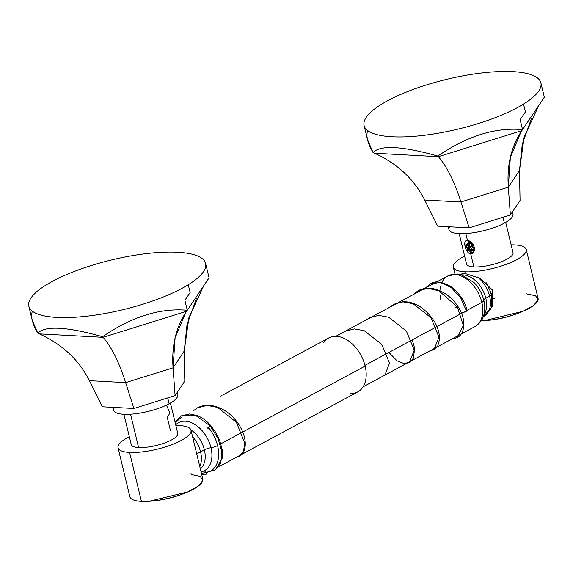 <?xml version="1.0" encoding="UTF-8"?>
<svg xmlns="http://www.w3.org/2000/svg" width="573" height="573" viewBox="0 0 573 573"><rect width="100%" height="100%" fill="white"/><g stroke="black" fill="none" stroke-linecap="round" stroke-linejoin="round"><path stroke-width="0.86" d="M464.23 311.862L461.559 313.302L466.537 311.196L466.888 310.43M466.537 311.196L460.749 297.96L451.273 287.567L440.3 282.446L430.065 283.979L440.3 282.446L451.273 287.567L460.749 297.96L466.537 311.196L467.088 310.587C464.81 301.19 459.424 293.197 450.922 286.607C441.676 281.493 434.821 280.562 430.359 283.821L425.524 287.968M454.704 307.894L457.383 306.956L438.839 290.755L427.974 288.348L418.14 290.726C422.795 288.283 427.931 287.625 433.56 288.735C443.574 291.191 451.717 297.129 457.992 306.541L457.383 306.956L457.992 306.541C461.165 311.447 463.07 316.375 463.693 321.324C464.252 329.668 462.046 335.119 457.075 337.69L463.335 325.528L457.383 306.956L463.335 325.528L457.075 337.69L451.617 339.144M204.511 470.655L206.516 474.072L207.376 472.596L206.151 474.193M210.083 425.839L195.472 415.296L181.362 415.84L195.472 415.296L210.083 425.839L210.85 425.667L210.083 425.839L218.012 438.309L221.808 451.71L220.827 463.063L215.204 469.96L220.827 463.063L221.808 451.71L218.012 438.309L210.083 425.839C207.67 427.623 207.082 428.425 208.328 428.239M393.83 304.256L402.683 301.77C409.451 301.498 416.005 303.647 422.33 308.21C433.89 317.671 439.62 328.085 439.52 339.46L437.793 345.827L434.033 349.63L438.947 337.146L430.982 317.714L413.054 303.69L402.984 301.871L393.895 304.22L402.984 301.871L413.054 303.69L430.982 317.714L438.947 337.146L434.033 349.63L430.187 350.697M388.902 352.445L397.053 360.818L403.779 363.447L409.423 362.458L414.236 350.175L406.372 331.044L388.673 317.206L378.724 315.379L369.728 317.671L378.724 315.379L388.673 317.206L406.372 331.044L414.236 350.175L409.308 362.523M412.861 294.794L418.14 290.726L427.974 288.348L438.839 290.755L457.383 306.956M369.392 317.857L366.648 319.691M384.82 375.286L389.525 363.167L381.69 344.273L364.149 330.657L354.293 328.895L345.397 331.208L354.293 328.895L364.149 330.657L381.69 344.273L389.525 363.167L384.82 375.286L383.452 375.874M197.062 408.062L197.434 407.854C201.66 405.62 206.337 404.832 211.451 405.491C223.391 407.768 232.867 414.687 239.894 426.248C244.098 433.639 245.831 440.458 245.094 446.682C244.714 450.736 242.809 453.888 239.364 456.137L243.575 451.187L244.671 442.936L236.434 422.351L217.625 407.396L207.018 405.405L197.434 407.854L207.018 405.405L217.625 407.396L236.434 422.351L244.671 442.936L243.575 451.187L239.364 456.137L236.785 457.075M222.002 395.384L220.784 396.115M350.791 393.472A30.627 20.084 -118.3 0 0 365.137 366.061A30.627 20.084 -118.3 0 0 345.841 339.237A30.627 20.084 -118.3 0 0 323.544 342.919M223.628 394.582L328.795 337.912A30.627 20.084 61.7 0 1 365.137 366.061L220.218 444.147L365.137 366.061A30.627 20.084 61.7 0 1 357.853 391.846L218.993 466.666M210.284 471.35A30.627 20.084 -118.3 0 0 217.575 445.565A30.627 20.084 -118.3 0 0 208.286 427.229A30.627 20.084 61.7 0 1 217.575 445.565A7.657 2.149 166.4 0 1 210.979 447.706A27.282 17.892 -118.3 0 0 195.336 424.743A27.282 17.892 -118.3 0 0 175.703 424.837A27.282 17.892 -118.3 0 1 195.336 424.743A27.282 17.892 -118.3 0 1 210.979 447.706A7.657 2.149 -13.6 0 0 217.575 445.565A30.627 20.084 61.7 0 1 210.284 471.35L201.46 473.491M201.073 471.887A27.282 17.892 -118.3 0 0 210.979 447.706A7.657 2.149 -13.6 0 0 204.389 449.841A23.93 15.693 61.7 0 1 200.342 468.879A23.93 15.693 61.7 0 0 204.389 449.841A7.657 2.149 166.4 0 1 210.979 447.706A27.282 17.892 -118.3 0 1 201.073 471.887M190.881 429.843A23.93 15.693 61.7 0 1 204.389 449.841L200.571 451.904A23.93 15.693 -118.3 0 0 192.564 436.705A23.93 15.693 61.7 0 1 200.571 451.904L204.389 449.841A23.93 15.693 61.7 0 0 190.881 429.843M199.798 466.623A23.93 15.693 -118.3 0 0 200.571 451.904A23.93 15.693 61.7 0 1 199.798 466.623M196.611 453.436A7.657 2.149 -13.6 0 0 200.571 451.904A7.657 2.149 166.4 0 1 196.611 453.436M483.311 316.633L483.934 316.296A23.93 15.693 -118.3 0 0 489.629 296.155A23.93 15.693 61.7 0 1 483.934 316.296A23.93 15.693 61.7 0 1 483.325 316.604A23.93 15.693 -118.3 0 0 483.934 316.296L490.259 309.778L491.498 306.713L491.62 294.056A7.657 2.149 166.4 0 1 489.629 296.155A23.93 15.693 -118.3 0 0 476.987 276.752A23.93 15.693 61.7 0 1 489.629 296.155A7.657 2.149 -13.6 0 0 491.62 294.056A7.657 2.149 -13.6 0 0 490.832 293.383M462.311 273.665A23.93 15.693 -118.3 0 0 461.236 274.166A23.93 15.693 61.7 0 1 462.311 273.665M483.834 315.014A23.93 15.693 -118.3 0 0 485.811 298.211L489.629 296.155L485.811 298.211A23.93 15.693 -118.3 0 0 462.246 274.954A23.93 15.693 -118.3 0 1 485.811 298.211A7.657 2.149 -13.6 0 0 483.82 300.295A7.657 2.149 166.4 0 1 485.811 298.211A23.93 15.693 -118.3 0 1 483.834 315.014M474.05 282.553A26.322 17.262 61.7 0 1 483.82 300.295A26.322 17.262 61.7 0 1 483.977 300.975A26.322 17.262 61.7 0 0 483.82 300.295A7.657 2.149 166.4 0 1 481.829 302.379A7.657 2.149 -13.6 0 0 483.82 300.295A26.322 17.262 61.7 0 0 474.05 282.553L461.258 274.66L457.533 274.016L447.757 275.993A28.714 18.83 -118.3 0 0 441.855 282.496M461.172 334.002L474.996 326.553A28.714 18.83 -118.3 0 0 481.829 302.379A28.714 18.83 -118.3 0 0 447.757 275.993A28.714 18.83 61.7 0 1 481.829 302.379L467.024 310.351L481.829 302.379A28.714 18.83 61.7 0 1 474.996 326.553C481.793 322.334 483.161 317.12 483.526 316.017C485.016 311.325 485.166 306.311 483.977 300.975M440.494 286.579A28.714 18.83 -118.3 0 0 439.949 290.783M440.114 295.561A28.714 18.83 -118.3 0 0 440.924 300.166M460.907 313.653L364.958 365.345L460.907 313.653M190.981 430.173L202.821 479.107A37.524 10.529 166.4 0 1 182.049 494.205A37.524 10.529 166.4 0 1 141.416 501.368L129.577 452.434A37.524 10.529 -13.6 0 0 170.21 445.278A37.524 10.529 -13.6 0 0 190.981 430.173A37.524 10.529 -13.6 0 0 179.449 425.56A37.524 10.529 -13.6 0 0 175.861 425.488A37.524 10.529 166.4 0 1 179.449 425.56A37.524 10.529 166.4 0 1 181.24 440.444A37.524 10.529 166.4 0 1 129.577 452.434L141.416 501.368A37.524 10.529 166.4 0 1 129.878 496.755L118.045 447.821A37.524 10.529 -13.6 0 0 129.577 452.434A37.524 10.529 166.4 0 1 129.348 436.741A37.524 10.529 -13.6 0 0 118.045 447.821M141.416 501.368L149.102 501.289L187.794 491.928L198.38 486.033L202.835 480.503L200.306 476.392L191.289 474.494L191.038 473.47M170.432 403.034L177.766 433.367A23.93 6.718 166.4 0 1 164.523 443.001A23.93 6.718 166.4 0 1 138.609 447.563L130.537 414.215L138.609 447.563A23.93 6.718 166.4 0 1 131.253 444.627L123.911 414.293M170.417 430.43L167.287 417.495L169.93 412.983L166.442 405.118M482.437 317.528L492.737 306.175L492.615 290.167L480.203 278.371L465.262 273.536L464.839 271.788A37.524 10.529 -13.6 0 0 505.479 264.633A37.524 10.529 -13.6 0 0 526.25 249.527L538.083 298.461A37.524 10.529 166.4 0 1 519.89 312.593A37.524 10.529 166.4 0 1 481.241 320.78L484.371 320.644L523.063 311.282L533.642 305.388L538.097 299.858L535.576 295.754L526.551 293.849M526.25 249.527A37.524 10.529 -13.6 0 0 514.712 244.915A37.524 10.529 166.4 0 1 516.502 259.798A37.524 10.529 166.4 0 1 464.839 271.788A37.524 10.529 166.4 0 1 464.61 256.095A37.524 10.529 -13.6 0 0 453.307 267.176A37.524 10.529 -13.6 0 0 464.839 271.788L465.262 273.536L460.04 274.374M511.13 244.843A37.524 10.529 166.4 0 1 514.712 244.915A37.524 10.529 -13.6 0 0 511.13 244.843M505.701 222.396L513.036 252.729A23.93 6.718 166.4 0 1 499.792 262.355A23.93 6.718 166.4 0 1 473.878 266.925L470.748 253.989C465.534 253.595 462.117 239.493 467.461 240.416L471.092 242.107L473.685 245.523C474.795 248.453 474.63 250.243 473.183 250.902A5.207 3.417 -118.3 0 0 474.372 248.195A5.207 3.417 61.7 0 1 473.183 250.902L467.919 247.923L469 241.355L467.89 247.858L472.969 251.038L474.394 247.908L473.685 245.523C472.009 242.429 469.932 240.732 467.461 240.416L465.806 233.569L467.461 240.416C462.117 239.493 465.534 253.595 470.748 253.989C472.897 253.868 474.136 252.342 474.465 249.427L474.344 247.178L474.465 249.427A6.504 4.262 61.7 0 1 472.496 252.75L471.121 252.894L465.548 246.068L469.717 241.505M494.492 298.261L492.35 298.884A37.524 10.529 166.4 0 1 494.492 298.261M471.493 242.472L465.505 244.95L471.121 252.894L472.496 252.75A6.504 4.262 61.7 0 0 472.704 252.65A6.504 4.262 61.7 0 0 474.465 249.427C474.136 252.342 472.897 253.868 470.748 253.989L471.121 252.894L470.748 253.989L473.878 266.925A23.93 6.718 166.4 0 1 466.522 263.981L459.181 233.648M473.069 250.981L468.084 247.737L468.922 241.391L468.084 247.737L473.069 250.981M469.466 241.441L469.43 246.899L473.563 250.294L469.667 246.87L469.574 241.462L469.667 246.87L473.692 250.415L469.43 246.899L469.466 241.441M470.497 241.827L474.208 249.37L470.497 241.827M474.251 249.198L470.655 241.913L474.251 249.198M472.897 252.535L467.733 250.279L465.849 243.296L467.733 250.279L472.897 252.535M470.34 250.508L467.375 244.857L470.34 250.508M471.93 249.656L468.965 244.005L471.93 249.656M470.483 241.806L472.166 247.25L470.555 243.145L472.632 248.045M204.031 285.075L188.882 317.7L184.227 351.063L184.8 381.059L175.094 395.621L133.903 408.485L102.417 406.78L133.903 408.485L175.094 395.621L184.8 381.059L184.227 351.063L173.067 367.823L175.094 395.621L173.067 367.823L184.227 351.063L187.02 324.776L196.374 298.605M208.944 277.998L187.285 310.258L184.871 300.281L190.136 292.559L188.245 284.738A90.928 25.52 -13.6 0 0 205.6 263.458A90.928 25.52 -13.6 0 0 151.437 253.087A90.928 25.52 -13.6 0 0 59.492 277.776A90.928 25.52 -13.6 0 0 28.836 306.218A90.928 25.52 -13.6 0 0 92.196 315.522A90.928 25.52 -13.6 0 0 188.245 284.738A90.928 25.52 -13.6 0 0 177.651 252.278A90.928 25.52 -13.6 0 0 59.492 277.776A90.928 25.52 -13.6 0 0 56.784 317.399A90.928 25.52 -13.6 0 0 188.245 284.738L190.136 292.559L184.871 300.281L187.285 310.258L185.752 312.493L175.087 337.963L173.067 367.823L125.652 382.621L133.903 408.485L125.652 382.621L173.067 367.823C171.499 345.834 175.997 326.982 186.576 311.275L103.126 337.325C111.606 347.088 119.112 362.186 125.652 382.621L89.409 380.658L102.417 406.78L89.409 380.658L125.652 382.621C119.112 362.186 111.606 347.088 103.126 337.325L186.576 311.275L187.285 310.258C160.089 307.83 131.847 316.647 102.567 336.702L103.126 337.325L39.322 333.88C62.371 344.423 79.067 360.016 89.409 380.658C79.067 360.016 62.371 344.423 39.322 333.88L103.126 337.325L102.567 336.702C66.719 326.646 45.124 325.478 37.797 333.2L39.322 333.88L37.797 333.2C32.353 323.917 30.548 316.583 32.382 311.203M205.6 263.458L209.081 277.862L187.285 310.258C160.089 307.83 131.847 316.647 102.567 336.702C66.719 326.646 45.124 325.478 37.797 333.2L32.231 320.257M177.15 392.541L177.68 394.754A32.926 9.24 166.4 0 1 169.135 403.764L167.724 397.927L169.135 403.764A32.926 9.24 -13.6 0 0 176.706 393.207M114.342 407.424A32.926 9.24 -13.6 0 0 130.787 414.2A32.926 9.24 -13.6 0 0 169.135 403.764A32.926 9.24 166.4 0 1 134.934 413.813A32.926 9.24 166.4 0 1 113.676 410.232L112.981 407.353M539.293 104.436L524.152 137.054L519.496 170.417L520.062 200.421L510.364 214.982L469.172 227.839L437.679 226.134L469.172 227.839L510.364 214.982L520.062 200.421L519.496 170.417L508.33 187.178L510.364 214.982L508.33 187.178L519.496 170.417L522.29 144.131L531.637 117.959M544.214 97.353L522.555 129.613L520.141 119.635L525.405 111.914L523.514 104.093A90.928 25.52 -13.6 0 0 540.862 82.813A90.928 25.52 -13.6 0 0 486.706 72.442A90.928 25.52 -13.6 0 0 394.754 97.131A90.928 25.52 -13.6 0 0 364.099 125.58A90.928 25.52 -13.6 0 0 427.465 134.877A90.928 25.52 -13.6 0 0 523.514 104.093A90.928 25.52 -13.6 0 0 512.914 71.632A90.928 25.52 -13.6 0 0 394.754 97.131A90.928 25.52 -13.6 0 0 392.054 136.761A90.928 25.52 -13.6 0 0 523.514 104.093L525.405 111.914L520.141 119.635L522.555 129.613L521.015 131.847L510.35 157.317L508.33 187.178L460.921 201.975L469.172 227.839L460.921 201.975L508.33 187.178C506.761 165.189 511.266 146.337 521.845 130.63L438.395 156.68C446.868 166.442 454.382 181.541 460.921 201.975L424.672 200.02L437.679 226.134L424.672 200.02L460.921 201.975C454.382 181.541 446.868 166.442 438.395 156.68L521.845 130.63L522.555 129.613C495.351 127.192 467.117 136.002 437.836 156.057L438.395 156.68L374.592 153.235C397.641 163.778 414.329 179.378 424.672 200.02C414.329 179.378 397.641 163.778 374.592 153.235L438.395 156.68L437.836 156.057C401.981 146 380.393 144.833 373.066 152.554L374.592 153.235L373.066 152.554C367.615 143.271 365.81 135.937 367.651 130.558M540.862 82.813L544.35 97.217L522.555 129.613C495.351 127.192 467.117 136.002 437.836 156.057C401.981 146 380.393 144.833 373.066 152.554L367.501 139.619M512.42 211.903L512.95 214.109A32.926 9.24 166.4 0 1 504.398 223.119L502.987 217.282L504.398 223.119A32.926 9.24 -13.6 0 0 511.976 212.562M449.604 226.779A32.926 9.24 -13.6 0 0 466.057 233.555A32.926 9.24 -13.6 0 0 504.398 223.119A32.926 9.24 166.4 0 1 470.204 233.168A32.926 9.24 166.4 0 1 448.945 229.594L448.244 226.707M472.088 243.597A4.749 3.116 61.7 0 1 471.966 242.952M210.807 471.07L215.498 469.817L222.374 457.884L222.195 449.834L219.953 441.146L215.799 432.508L210.85 425.667C206.824 421.012 202.362 417.674 197.463 415.647L189.756 413.942L181.362 415.84L175.03 422.036M393.895 304.22L389.568 307.343M409.423 362.458L413.312 358.361L414.694 348.577L412.316 339.832M197.434 407.854L192.9 411.135M201.66 474.308L206.158 474.193M175.195 422.731L181.233 417.423M491.62 294.056L485.883 282.16M462.225 273.679L460.613 274.503M447.757 275.993L436.468 282.074M436.254 282.188L424.443 288.556M424.278 288.642L398.88 302.329M398.751 302.401L372.944 316.303M372.851 316.346L335.857 336.287M363.096 386.847L411.586 360.718M411.765 360.618L436.805 347.131M437.034 347.009L460.928 334.131M149.102 501.289C162.546 500.415 175.438 497.292 187.794 491.928M484.371 320.644C497.808 319.77 510.708 316.647 523.063 311.282M454.955 273.98L453.307 267.176M472.704 252.65L473.083 252.449M28.836 306.218L32.317 320.622M364.099 125.58L367.587 139.984M470.784 241.985L471.264 244.85"/></g></svg>
